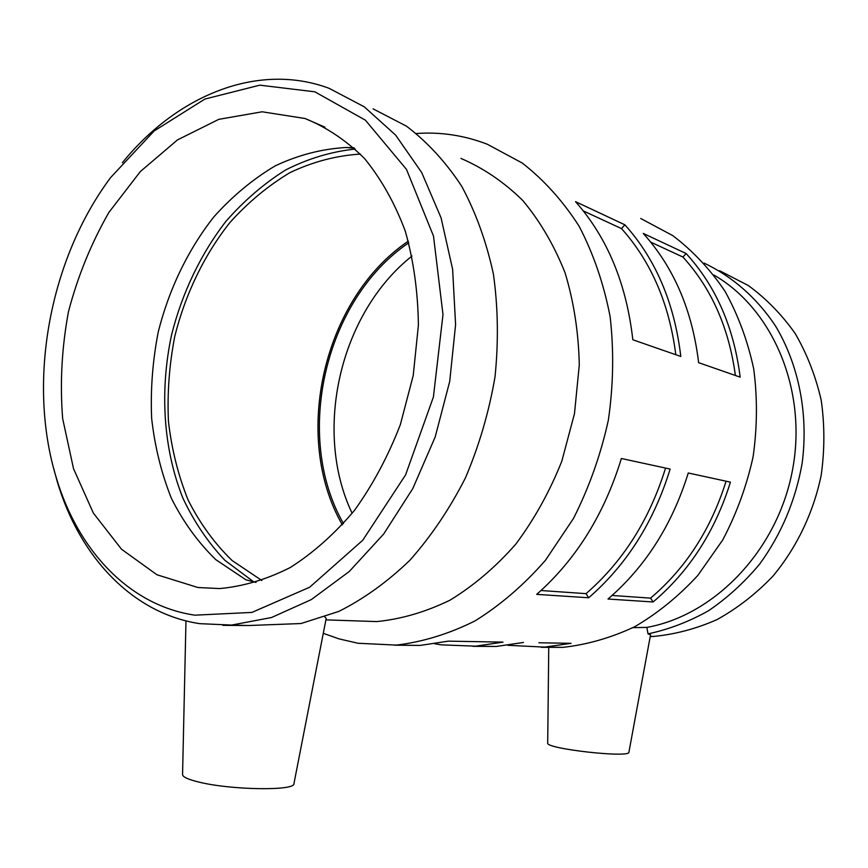 <?xml version="1.0" encoding="UTF-8"?>
<svg xmlns="http://www.w3.org/2000/svg" width="868" height="868" viewBox="0 0 868 868"><rect width="100%" height="100%" fill="white"/><g stroke="black" fill="none" stroke-linecap="round" stroke-linejoin="round"><path stroke-width="1.3" d="M726.071 481.197C710.979 529.23 685.818 568.215 650.566 598.128L653.105 601.98L608.001 599.029C645.412 566.837 672.158 524.825 688.259 472.995L730.444 482.141C715.037 531.422 689.257 571.361 653.105 601.98M612.114 595.459L650.566 598.128M665.561 468.08C649.524 519.672 623.018 561.531 586.052 593.647L588.678 597.77L536.717 594.374C575.983 559.686 604.204 514.388 621.38 458.499L670.15 469.067C653.756 522.004 626.598 564.905 588.678 597.77M541.035 590.522L586.052 593.647M650.707 242.118L682.932 257.047L686.132 253.532C715.916 286.169 733.927 327.366 740.165 377.135L698.631 362.672C692.317 310.451 673.85 267.366 643.231 233.416L686.132 253.532M682.932 257.047C711.478 288.404 728.957 327.876 735.391 375.475M583.285 210.902L621.51 228.599L624.862 224.801C655.828 259.304 674.469 303.192 680.805 356.466L632.826 339.757C626.457 283.662 607.35 237.637 575.527 201.669L624.862 224.801M621.51 228.599C651.174 261.745 669.282 303.789 675.814 354.73M538.909 642.765L571.09 643.329L544.713 647.116L507.889 645.304M472.951 646.324L496.312 646.454L523.415 642.483M469.621 641.528L453.367 641.235M394.788 645.195L420.177 645.423L448.355 641.148L503.028 642.125L475.621 646.172L441.302 644.859L434.835 643.785M185.969 620.88L182.562 774.614C182.768 777.055 188.443 779.594 199.575 782.242C231.995 790.173 295.109 790.911 293.926 783.75L326.216 618.276L324.827 616.985M632.924 627.651L646.855 627.412L648.016 633.868L650.544 634.801L628.92 752.176C630.049 758.317 545.223 748.759 547.697 743.062L548.75 647.17M719.583 270.707L748.27 285.507C766.108 298.527 781.732 314.509 795.153 333.464C806.99 353.851 815.67 376.104 821.204 400.202C824.741 424.962 824.73 450.004 821.182 475.328C813.359 512.912 796.596 547.762 772.867 576.211C755.963 593.864 737.344 608.327 717.022 619.589C696.114 628.823 674.837 634.454 653.181 636.472L650.219 636.58M704.046 263.102C732.158 276.36 756.809 297.789 775.471 325.912C798.81 364.831 808.64 414.22 802.119 463.425C795.468 500.684 781.33 534.2 759.728 563.983C744.429 582.352 727.351 597.943 708.505 610.736C688.964 621.727 668.805 629.43 648.016 633.868M222.913 625.351L248.563 625.524L300.99 623.539L338.791 611.43C363.8 598.887 387.519 581.799 409.967 560.175C431.222 536.164 449.7 508.767 465.389 477.986C479.114 445.751 488.977 412.094 494.988 377.027C498.612 341.808 498.08 307.489 493.404 274.071C486.416 241.836 475.838 212.53 461.646 186.153C445.696 161.936 427.295 141.94 406.441 126.142L373.099 108.869M353.829 147.734L346.224 147.484C321.909 148.873 298.212 155.014 275.134 165.897C252.848 179.199 232.461 196.146 213.995 216.729C188.009 249.669 168.934 289.337 158.226 332.032C152.627 360.838 150.424 389.613 151.64 418.333C154.819 446.597 161.394 473.244 171.365 498.254C183.213 521.907 198.034 542.381 215.828 559.665L245.883 579.791L256.038 582.417M460.919 158.41C483.324 168.034 503.907 182.03 522.666 200.378C539.972 221.058 554.088 245.167 565.035 272.704C573.835 301.793 578.587 332.531 579.292 364.907L574.486 413.635L561.824 461.158C549.715 491.592 534.352 519.27 515.755 544.193C495.661 567.021 473.776 585.661 450.091 600.124C425.863 611.94 401.439 619.09 376.831 621.586L352.115 620.761M342.35 524.88C291.615 436.637 323.189 298.7 408.318 241.141M197.947 587.517L156.924 574.757L121.52 549.238L93.364 513.086L73.53 468.709L62.67 418.647C59.849 383.309 61.78 347.667 68.463 311.71C77.751 276.317 91.248 243.192 108.945 212.334L140.334 171.571L177.517 139.867L218.812 119.339L262.125 111.788L304.983 118.493C326.596 127.216 346.451 140.573 364.549 158.54C381.236 179.014 394.81 203.188 405.269 231.083C413.624 260.66 417.996 292.082 418.387 325.337L413.222 375.508L400.376 424.56C388.235 456.004 372.969 484.561 354.589 510.243C334.798 533.722 313.381 552.808 290.313 567.498C266.791 579.412 243.235 586.432 219.647 588.569L197.947 587.517M261.886 580.518L232.147 560.565C214.526 543.487 199.835 523.285 188.096 499.979C178.19 475.339 171.636 449.103 168.435 421.284C167.177 393.009 169.293 364.701 174.772 336.339C185.264 294.328 204.045 255.268 229.684 222.794C247.901 202.504 268.017 185.763 290.042 172.58C312.838 161.773 336.285 155.6 360.361 154.07M194.888 615.173C129.093 605.56 77.697 550.03 56.181 477.378C27.082 381.942 49.248 259.847 110.605 177.582L154.146 130.959L204.924 99.05L259.803 85.162L314.834 91.813L365.374 120.164L406.474 169.368L433.512 236.107L442.995 314.585L433.403 397.012L405.606 474.861L362.748 540.254L309.67 587.224L251.915 612.417L194.888 615.173M122.345 162.75C176.627 95.719 257.546 61.693 329.081 88.308L364.245 106.797L395.624 135.104L421.685 172.515L441.063 217.814L452.619 269.254L455.591 324.621L449.722 381.388L435.215 436.908L412.799 488.565L383.645 534.07L349.251 571.524L311.297 599.604L271.532 617.517L231.637 625.068L199.835 623.669C132.11 613.502 79.379 556.312 57.321 481.794L53.534 467.961M416.445 133.509C440.618 131.784 464.239 135.365 487.306 144.24L522.156 162.978C543.845 179.828 562.822 200.888 579.075 226.157C593.376 253.543 603.727 283.684 610.117 316.592C614.001 350.52 613.416 385.012 608.37 420.058C600.764 454.713 589.133 487.512 573.466 518.467L545.462 560.283C523.947 584.891 500.5 605.083 475.1 620.87C449.103 633.857 422.857 641.94 396.372 645.098L358.05 643.264L338.997 638.87L323.287 633.325M640.714 218.486L672.7 235.564C692.588 250.613 709.991 269.134 724.921 291.127C738.071 314.845 747.673 340.777 753.717 368.922C757.514 397.859 757.308 427.175 753.088 456.872C746.588 486.21 736.444 513.954 722.643 540.102L697.796 575.462C678.602 596.283 657.543 613.383 634.616 626.772C611.061 637.817 587.137 644.674 562.855 647.365L541.241 647.3M713.897 275.015C772.997 309.03 807.783 390.611 792.408 470.543C777.283 550.518 714.657 615.228 646.855 627.412M352.148 513.346C312.795 431.005 339.844 313.185 412.018 256.027M343.489 523.61C293.319 436.279 324.567 299.775 408.774 242.801M253.586 581.777L224.877 560.294C207.973 542.424 193.965 521.668 182.855 498.015C163.26 448.908 159.549 390.6 171.669 334.473C182.237 292.711 200.812 253.825 226.049 221.221C243.984 200.768 263.807 183.701 285.529 170.019C308.042 158.594 331.283 151.607 355.251 149.046M650.251 636.385L653.181 636.472M325.901 619.882L376.831 621.586M304.983 118.493L324.979 127.173M56.181 477.378L57.321 481.794M231.637 625.068L248.563 625.524M396.372 645.098L420.177 645.423M475.621 646.172L496.312 646.454M544.713 647.116L562.855 647.365M346.224 147.484L354.318 148.178"/></g></svg>
